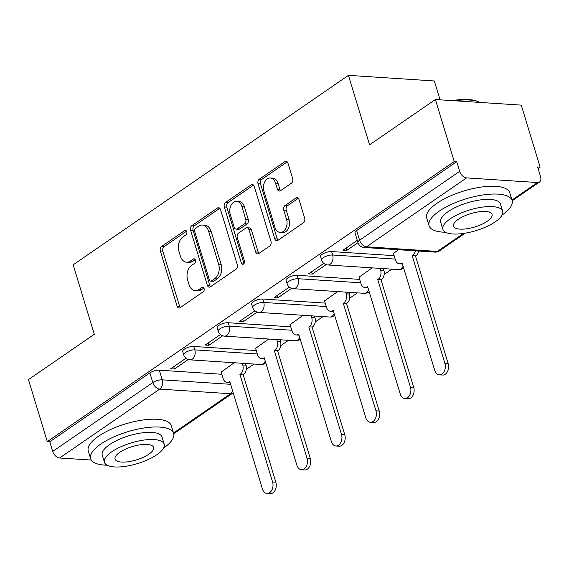 <?xml version="1.0" encoding="UTF-8"?>
<svg xmlns="http://www.w3.org/2000/svg" width="569" height="569" viewBox="0 0 569 569"><rect width="100%" height="100%" fill="white"/><g stroke="black" fill="none" stroke-linecap="round" stroke-linejoin="round"><path stroke-width="0.85" d="M186.796 231.711A2.383 1.65 -86.3 0 0 185.437 230.374A2.383 1.65 -86.3 0 0 184.633 230.616L161.589 246.469A3.407 2.354 -86.3 0 0 160.351 251.021L177.073 306.072A3.407 2.354 -86.3 0 0 179.022 307.978A3.407 2.354 -86.3 0 0 180.174 307.637L203.211 291.776A2.383 1.65 -86.3 0 0 204.079 288.597A2.383 1.65 -86.3 0 0 202.72 287.26A2.383 1.65 -86.3 0 0 201.91 287.494L198.93 289.55A10.903 7.532 -86.3 0 1 195.245 290.645A10.903 7.532 -86.3 0 1 189.015 284.543L187.628 279.955A10.903 7.532 -86.3 0 1 191.589 265.389L194.57 263.34A2.383 1.65 -86.3 0 0 195.437 260.154A2.383 1.65 -86.3 0 0 194.079 258.817A2.383 1.65 -86.3 0 0 193.268 259.059L190.288 261.107A10.903 7.532 -86.3 0 1 186.604 262.202A10.903 7.532 -86.3 0 1 180.38 256.1L178.986 251.512A10.903 7.532 -86.3 0 1 182.948 236.946L185.928 234.897A2.383 1.65 -86.3 0 0 186.796 231.711M291.42 183.182A3.407 2.354 -86.3 0 0 292.658 178.63L287.971 163.182A3.407 2.354 -86.3 0 0 286.022 161.276A3.407 2.354 -86.3 0 0 284.87 161.617L259.279 179.235A3.407 2.354 -86.3 0 0 258.042 183.78L274.77 238.831A3.407 2.354 -86.3 0 0 276.712 240.737A3.407 2.354 -86.3 0 0 277.864 240.395L303.455 222.785A3.407 2.354 -86.3 0 0 304.692 218.233L299.024 199.577A3.407 2.354 -86.3 0 0 297.082 197.671A3.407 2.354 -86.3 0 0 295.93 198.012L284.977 205.551A3.407 2.354 -86.3 0 0 283.739 210.103L286.548 219.357A9.111 6.295 -86.3 0 1 280.154 232.437A9.111 6.295 -86.3 0 1 274.948 227.337L263.938 191.099A9.111 6.295 -86.3 0 1 270.332 178.012A9.111 6.295 -86.3 0 1 275.538 183.111L277.373 189.15A3.407 2.354 -86.3 0 0 279.322 191.063A3.407 2.354 -86.3 0 0 280.467 190.722L291.42 183.182M47.291 441.608L28.45 379.608L94.283 334.295L73.173 264.813L348.448 75.35L369.558 144.832L435.399 99.518L454.233 161.518L47.291 441.608L49.795 441.772L52.725 451.43L152.805 382.553A6.942 2.404 -16.9 0 1 162.229 379.836L230.616 384.31M220.53 209.605A3.407 2.354 -86.3 0 0 218.581 207.699A3.407 2.354 -86.3 0 0 217.429 208.041L191.838 225.651A3.407 2.354 -86.3 0 0 190.601 230.203L207.329 285.254A3.407 2.354 -86.3 0 0 209.271 287.16A3.407 2.354 -86.3 0 0 210.423 286.819L236.014 269.201A3.407 2.354 -86.3 0 0 237.252 264.656L220.53 209.605M225.559 202.443L251.149 184.833A3.407 2.354 -86.3 0 1 252.302 184.491A3.407 2.354 -86.3 0 1 254.251 186.397L270.972 241.441A3.407 2.354 -86.3 0 1 269.734 245.993L258.781 253.532A3.407 2.354 -86.3 0 1 257.629 253.874A3.407 2.354 -86.3 0 1 255.687 251.967L248.902 229.641A3.407 2.354 -86.3 0 0 246.953 227.735A3.407 2.354 -86.3 0 0 245.801 228.077L238.539 233.077A3.407 2.354 -86.3 0 0 237.301 237.629L244.364 260.872A2.383 1.65 -86.3 0 1 242.686 264.293A2.383 1.65 -86.3 0 1 241.327 262.956L224.321 206.995A3.407 2.354 -86.3 0 1 225.559 202.443L228.062 202.607L253.518 185.089M435.399 99.518L521.282 105.13L540.116 167.137L538.089 168.531M246.313 369.359L254.03 364.039M280.773 345.632L288.497 340.319M315.24 321.912L322.957 316.599M349.7 298.192L357.424 292.879M384.167 274.471L391.885 269.158M440.065 99.824L434.339 80.962L348.448 75.35M454.233 161.518L456.736 161.681L459.674 171.34A6.942 4.41 55.5 0 0 466.573 177.898L537.435 182.535A6.942 4.41 55.5 0 0 539.476 182.023A6.942 4.41 55.5 0 0 540.55 176.632L537.613 166.973L540.116 167.137M49.795 441.772L149.875 372.894A6.942 2.404 -16.9 0 1 159.299 370.177L221.818 374.267M91.268 460.058L59.631 457.988A6.942 4.41 -124.5 0 1 52.725 451.43M220.402 334.536L205.146 345.034L208.901 345.283L208.19 342.943M268.71 339.032L255.616 348.335M254.869 310.816L239.613 321.314L243.368 321.563L242.657 319.223M303.177 315.304L290.076 324.615M289.337 287.096L274.08 297.594L277.836 297.843L277.124 295.496M337.645 291.584L324.543 300.894M323.797 263.376L308.54 273.874L312.296 274.116L311.584 271.776M372.105 267.864L359.011 277.174M357.275 240.331L343.007 250.154L346.763 250.396L346.052 248.056M398.464 249.72L393.471 253.454M331.62 251.569L332.659 254.997A6.942 2.404 -16.9 0 0 325.184 256.633A6.942 2.404 -16.9 0 0 321.599 260.061L320.56 256.633A6.942 2.404 163.1 0 1 324.138 253.205A6.942 2.404 163.1 0 1 331.62 251.569L394.139 255.659M297.153 275.296L298.199 278.718A6.942 2.404 -16.9 0 0 290.716 280.353A6.942 2.404 -16.9 0 0 287.139 283.782L286.093 280.353A6.942 2.404 163.1 0 1 289.678 276.925A6.942 2.404 163.1 0 1 297.153 275.296L359.679 279.379M262.693 299.017L263.732 302.445A6.942 2.404 -16.9 0 0 256.249 304.074A6.942 2.404 -16.9 0 0 252.672 307.502L251.633 304.074A6.942 2.404 163.1 0 1 255.211 300.645A6.942 2.404 163.1 0 1 262.693 299.017L325.212 303.099M228.226 322.737L229.271 326.165A6.942 2.404 -16.9 0 0 221.789 327.794A6.942 2.404 -16.9 0 0 218.204 331.222L217.166 327.794A6.942 2.404 163.1 0 1 220.744 324.366A6.942 2.404 163.1 0 1 228.226 322.737L290.752 326.826M193.759 346.457L194.804 349.885A6.942 2.404 -16.9 0 0 187.322 351.514A6.942 2.404 -16.9 0 0 183.744 354.942L182.699 351.514A6.942 2.404 163.1 0 1 186.283 348.086A6.942 2.404 163.1 0 1 193.759 346.457L256.285 350.547M185.942 358.257L170.686 368.755L174.441 369.004L173.73 366.664M234.25 362.752L221.149 372.055M174.441 369.004L188.218 359.523M456.736 161.681L356.656 230.566A6.942 2.404 163.1 0 0 355.028 232.913L357.958 242.572A6.942 2.404 -16.9 0 1 359.594 240.225L459.674 171.34M208.901 345.283L222.685 335.795M243.368 321.563L257.145 312.075M277.836 297.843L291.613 288.355M312.296 274.116L326.073 264.635M346.763 250.396L357.993 242.671M186.604 262.202L189.107 262.366A10.903 7.532 -86.3 0 0 192.791 261.271L190.288 261.107M195.21 259.613L192.791 261.271M195.245 290.645L197.749 290.809A10.903 7.532 -86.3 0 0 201.433 289.713L198.93 289.55M203.851 288.049L201.433 289.713M186.568 231.17L164.092 246.633A3.407 2.354 -86.3 0 0 162.855 251.185L179.576 306.236A3.407 2.354 -86.3 0 0 180.309 307.545M219.79 208.297L194.342 225.815A3.407 2.354 -86.3 0 0 193.104 230.367L209.833 285.418A3.407 2.354 -86.3 0 0 210.566 286.719M195.53 228.29A2.383 1.65 -86.3 0 0 194.662 231.476L209.342 279.799A2.383 1.65 -86.3 0 0 210.701 281.129A2.383 1.65 -86.3 0 0 211.512 280.894L214.655 278.732A10.903 7.532 -86.3 0 0 218.617 264.165L208.581 231.135A10.903 7.532 -86.3 0 0 202.358 225.032A10.903 7.532 -86.3 0 0 198.673 226.128L195.53 228.29M210.701 281.129L213.204 281.292A2.383 1.65 -86.3 0 0 214.015 281.058L211.512 280.894M202.358 225.032L204.861 225.196A10.903 7.532 -86.3 0 1 211.085 231.299L221.121 264.329A10.903 7.532 -86.3 0 1 217.159 278.895L214.015 281.058M246.953 227.735L249.457 227.899A3.407 2.354 -86.3 0 1 251.406 229.805L258.191 252.131A3.407 2.354 -86.3 0 0 258.923 253.44M228.062 202.607A3.407 2.354 -86.3 0 0 226.825 207.159L243.831 263.12A2.383 1.65 -86.3 0 0 243.994 263.539M241.861 206.476A9.111 6.295 -86.3 0 0 236.654 201.376A9.111 6.295 -86.3 0 0 230.26 214.456L234.144 227.23A3.407 2.354 -86.3 0 0 236.085 229.136A3.407 2.354 -86.3 0 0 237.237 228.795L244.506 223.795A3.407 2.354 -86.3 0 0 245.744 219.243L241.861 206.476L244.364 206.639A9.111 6.295 -86.3 0 0 239.158 201.54L236.654 201.376M236.085 229.136L238.589 229.3A3.407 2.354 -86.3 0 0 239.741 228.958L237.237 228.795M244.364 206.639L248.248 219.406A3.407 2.354 -86.3 0 1 247.01 223.958L239.741 228.958M270.332 178.012L272.836 178.175A9.111 6.295 -86.3 0 1 278.042 183.275L279.877 189.313A3.407 2.354 -86.3 0 0 280.609 190.622M280.154 232.437L282.658 232.6A9.111 6.295 -86.3 0 0 289.052 219.52L286.548 219.357M298.291 198.275L287.48 205.715A3.407 2.354 -86.3 0 0 286.243 210.267L289.052 219.52M287.238 161.881L261.783 179.399A3.407 2.354 -86.3 0 0 260.545 183.943L277.274 238.994A3.407 2.354 -86.3 0 0 278.006 240.303M245.509 363.484L246.028 365.191A6.942 4.794 93.7 0 1 243.504 374.466L240.246 374.253A6.942 4.794 -86.3 0 0 242.771 364.985L242.252 363.271M221.078 371.813L223.112 378.513A6.942 4.794 -86.3 0 0 227.074 382.404A6.942 4.794 -86.3 0 0 229.421 381.707L229.755 381.479L262.416 488.97A7.98 5.512 -86.3 0 0 266.975 493.437A7.98 5.512 -86.3 0 0 272.579 481.979L239.919 374.48M243.169 374.694L275.83 482.185A7.98 5.512 93.7 0 1 270.232 493.65L266.975 493.437M279.976 339.764L280.496 341.471A6.942 4.794 93.7 0 1 277.971 350.746L274.713 350.532A6.942 4.794 -86.3 0 0 277.238 341.258L276.719 339.551M255.538 348.093L257.579 354.793A6.942 4.794 -86.3 0 0 261.541 358.676A6.942 4.794 -86.3 0 0 263.888 357.986L264.222 357.759L296.876 465.25A7.98 5.512 -86.3 0 0 301.435 469.717A7.98 5.512 -86.3 0 0 307.04 458.251L274.379 350.76M277.636 350.973L310.297 458.465A7.98 5.512 93.7 0 1 304.692 469.93L301.435 469.717M314.437 316.044L314.956 317.751A6.942 4.794 93.7 0 1 312.431 327.026L309.18 326.812A6.942 4.794 -86.3 0 0 311.705 317.538L311.186 315.831M290.005 324.373L292.039 331.073A6.942 4.794 -86.3 0 0 296.008 334.956A6.942 4.794 -86.3 0 0 298.355 334.266L298.682 334.039L331.343 441.53A7.98 5.512 -86.3 0 0 335.902 445.996A7.98 5.512 -86.3 0 0 341.507 434.531L308.846 327.04M312.104 327.253L344.757 434.744A7.98 5.512 93.7 0 1 339.16 446.21L335.902 445.996M70.62 350.582A42.348 14.652 -16.9 0 1 72.718 349.06A42.348 14.652 -16.9 0 1 75.023 347.552M163.616 448.016A43.386 15.014 163.1 0 0 173.652 433.471A43.386 15.014 163.1 0 0 144.839 427.86A43.386 15.014 163.1 0 0 100.841 444.04A43.386 15.014 163.1 0 0 90.627 458.699A43.386 15.014 163.1 0 0 107.064 465.193M173.652 433.471L171.29 425.683A43.386 15.014 163.1 0 0 142.47 420.071A43.386 15.014 163.1 0 0 98.473 436.252A43.386 15.014 163.1 0 0 88.266 450.911L90.627 458.699M104.433 462.334L102.256 455.164A31.238 10.811 -16.9 0 1 109.604 444.609A31.238 10.811 -16.9 0 1 141.283 432.966A31.238 10.811 -16.9 0 1 162.03 437.006L164.206 444.169A31.238 10.811 163.1 0 0 143.459 440.129A31.238 10.811 163.1 0 0 111.787 451.779A31.238 10.811 163.1 0 0 104.433 462.334A31.238 10.811 163.1 0 0 125.18 466.374A31.238 10.811 163.1 0 0 156.852 454.723A31.238 10.811 163.1 0 0 164.206 444.169M119.796 452.305A20.128 6.97 163.1 0 0 115.059 459.105A20.128 6.97 163.1 0 0 128.43 461.708A20.128 6.97 163.1 0 0 148.843 454.204A20.128 6.97 163.1 0 0 153.58 447.398A20.128 6.97 163.1 0 0 140.209 444.794A20.128 6.97 163.1 0 0 119.796 452.305M409.083 117.627A42.348 14.652 -16.9 0 1 411.181 116.104A42.348 14.652 -16.9 0 1 413.485 114.597M452.191 100.613A42.348 14.652 -16.9 0 1 477.818 101.488L478.984 102.015A43.386 15.014 163.1 0 0 454.873 100.791M479.809 102.42A43.386 15.014 163.1 0 0 478.984 102.015M502.071 215.061A43.386 15.014 163.1 0 0 512.114 200.523A43.386 15.014 163.1 0 0 483.301 194.911A43.386 15.014 163.1 0 0 439.304 211.085A43.386 15.014 163.1 0 0 429.09 225.744A43.386 15.014 163.1 0 0 445.52 232.244M512.114 200.523L509.746 192.735A43.386 15.014 163.1 0 0 480.933 187.116A43.386 15.014 163.1 0 0 436.935 203.297A43.386 15.014 163.1 0 0 426.722 217.955L429.09 225.744M442.888 229.378L440.712 222.216A31.238 10.811 -16.9 0 1 448.066 211.661A31.238 10.811 -16.9 0 1 479.745 200.011A31.238 10.811 -16.9 0 1 500.492 204.051L502.669 211.22A31.238 10.811 163.1 0 0 481.922 207.18A31.238 10.811 163.1 0 0 450.243 218.823A31.238 10.811 163.1 0 0 442.888 229.378A31.238 10.811 163.1 0 0 463.635 233.425A31.238 10.811 163.1 0 0 495.315 221.775A31.238 10.811 163.1 0 0 502.669 211.22M458.258 219.35A20.128 6.97 163.1 0 0 453.514 226.149A20.128 6.97 163.1 0 0 466.886 228.759A20.128 6.97 163.1 0 0 487.299 221.249A20.128 6.97 163.1 0 0 492.043 214.449A20.128 6.97 163.1 0 0 478.671 211.846A20.128 6.97 163.1 0 0 458.258 219.35M348.904 292.324L349.423 294.031A6.942 4.794 93.7 0 1 346.898 303.305L343.64 303.092A6.942 4.794 -86.3 0 0 346.165 293.817L345.646 292.11M324.472 300.652L326.506 307.352A6.942 4.794 -86.3 0 0 330.468 311.236A6.942 4.794 -86.3 0 0 332.815 310.539L333.149 310.311L365.81 417.81A7.98 5.512 -86.3 0 0 370.369 422.276A7.98 5.512 -86.3 0 0 375.967 410.811L343.313 303.32M346.564 303.533L379.224 411.024A7.98 5.512 93.7 0 1 373.62 422.49L370.369 422.276M383.371 268.604L383.89 270.311A6.942 4.794 93.7 0 1 381.358 279.585L378.108 279.372A6.942 4.794 -86.3 0 0 380.633 270.097L380.113 268.39M358.932 276.932L360.966 283.632A6.942 4.794 -86.3 0 0 364.935 287.516A6.942 4.794 -86.3 0 0 367.282 286.819L367.61 286.591L400.27 394.089A7.98 5.512 -86.3 0 0 404.829 398.556A7.98 5.512 -86.3 0 0 410.434 387.091L377.773 279.599M381.031 279.813L413.691 387.304A7.98 5.512 93.7 0 1 408.087 398.769L404.829 398.556M418.585 251.036A6.942 4.794 93.7 0 1 415.825 255.865L412.568 255.652A6.942 4.794 -86.3 0 0 415.327 250.822M393.399 253.212L395.434 259.912A6.942 4.794 -86.3 0 0 399.402 263.796A6.942 4.794 -86.3 0 0 401.742 263.098L402.077 262.871L434.737 370.362A7.98 5.512 -86.3 0 0 439.296 374.836A7.98 5.512 -86.3 0 0 444.901 363.371L412.241 255.879M415.498 256.093L448.152 363.584A7.98 5.512 93.7 0 1 442.554 375.049L439.296 374.836M186.205 230.715L184.633 230.616M203.489 287.601L201.91 287.494M194.847 259.158L193.268 259.059M466.573 177.898L366.493 246.782L437.355 251.413L463.465 233.446M511.972 200.06L537.435 182.535M159.299 370.177L162.229 379.836A6.942 4.794 -86.3 0 1 159.704 389.111L59.631 457.988M173.517 433.009L230.566 393.741L159.704 389.111A6.942 4.41 -124.5 0 1 152.805 382.553L149.875 372.894M321.599 260.061A6.942 6.942 0 0 0 327.787 264.969A6.942 4.794 93.7 0 0 330.134 264.272A6.942 4.794 93.7 0 0 332.659 254.997L395.185 259.087M287.139 283.782A6.942 6.942 0 0 0 293.327 288.689A6.942 4.794 93.7 0 0 295.674 287.992A6.942 4.794 93.7 0 0 298.199 278.718L360.718 282.807M252.672 307.502A6.942 6.942 0 0 0 258.859 312.409A6.942 4.794 93.7 0 0 261.207 311.712A6.942 4.794 93.7 0 0 263.732 302.445L326.257 306.527M218.204 331.222A6.942 6.942 0 0 0 224.399 336.13A6.942 4.794 93.7 0 0 226.739 335.433A6.942 4.794 93.7 0 0 229.271 326.165L291.79 330.248M183.744 354.942A6.942 6.942 0 0 0 189.932 359.85A6.942 4.794 93.7 0 0 192.279 359.16A6.942 4.794 93.7 0 0 194.804 349.885L257.323 353.975M265.239 361.123A6.942 4.794 93.7 0 1 263.141 363.79A6.942 4.794 -86.3 0 1 260.794 364.487A6.942 6.942 0 0 0 265.759 362.83M299.707 337.403A6.942 4.794 93.7 0 1 297.608 340.07A6.942 4.794 -86.3 0 1 295.261 340.767A6.942 6.942 0 0 0 300.226 339.11M334.174 313.683A6.942 4.794 93.7 0 1 332.068 316.35A6.942 4.794 -86.3 0 1 329.721 317.04A6.942 6.942 0 0 0 334.693 315.39M368.634 289.962A6.942 4.794 93.7 0 1 366.536 292.63A6.942 4.794 -86.3 0 1 364.188 293.32A6.942 6.942 0 0 0 369.153 291.669M403.101 266.242A6.942 4.794 93.7 0 1 400.996 268.902A6.942 4.794 -86.3 0 1 398.656 269.599A6.942 6.942 0 0 0 403.62 267.949M356.656 230.566L359.594 240.225A6.942 4.41 -124.5 0 0 366.493 246.782A6.942 4.794 93.7 0 1 364.146 247.479L435.008 252.11A6.942 6.942 0 0 0 439.396 250.901L465.136 233.19M439.396 250.901A6.942 4.41 55.5 0 1 437.355 251.413A6.942 4.794 93.7 0 1 435.008 252.11M232.671 391.081A6.942 4.794 -86.3 0 1 230.566 393.741A6.942 4.41 55.5 0 0 232.614 393.229A6.942 6.942 0 0 0 233.19 392.781M179.576 306.236L177.073 306.072M162.855 251.185L160.351 251.021M164.092 246.633L161.589 246.469M209.833 285.418L207.329 285.254M193.104 230.367L190.601 230.203M194.342 225.815L191.838 225.651M219.677 208.183L217.429 208.041M217.159 278.895L214.655 278.732M221.121 264.329L218.617 264.165M211.085 231.299L208.581 231.135M253.397 184.975L251.149 184.833M258.191 252.131L255.687 251.967M251.406 229.805L248.902 229.641M243.831 263.12L241.327 262.956M226.825 207.159L224.321 206.995M247.01 223.958L244.506 223.795M248.248 219.406L245.744 219.243M279.877 189.313L277.373 189.15M278.042 183.275L275.538 183.111M286.243 210.267L283.739 210.103M287.48 205.715L284.977 205.551M298.177 198.161L295.93 198.012M277.274 238.994L274.77 238.831M260.545 183.943L258.042 183.78M261.783 179.399L259.279 179.235M287.117 161.767L284.87 161.617M243.504 374.466L240.246 374.253M246.028 365.191L242.771 364.985M229.833 381.735L229.421 381.707M275.83 482.185L272.579 481.979M277.971 350.746L274.713 350.532M280.496 341.471L277.238 341.258M264.293 358.008L263.888 357.986M310.297 458.465L307.04 458.251M312.431 327.026L309.18 326.812M314.956 317.751L311.705 317.538M298.761 334.288L298.355 334.266M344.757 434.744L341.507 434.531M346.898 303.305L343.64 303.092M349.423 294.031L346.165 293.817M333.228 310.567L332.815 310.539M379.224 411.024L375.967 410.811M381.358 279.585L378.108 279.372M383.89 270.311L380.633 270.097M367.688 286.847L367.282 286.819M413.691 387.304L410.434 387.091M415.825 255.865L412.568 255.652M402.155 263.127L401.742 263.098M448.152 363.584L444.901 363.371M260.794 364.487L189.932 359.85M295.261 340.767L224.399 336.13M329.721 317.04L258.859 312.409M364.188 293.32L293.327 288.689M398.656 269.599L327.787 264.969M357.958 242.572A6.942 6.942 0 0 0 364.146 247.479M512.192 200.8L539.476 182.023M173.73 433.756L232.614 393.229M230.096 382.596L227.074 382.404M264.557 358.875L261.541 358.676M299.024 335.155L296.008 334.956M333.491 311.435L330.468 311.236M367.951 287.715L364.935 287.516M402.418 263.995L399.402 263.796"/></g></svg>
